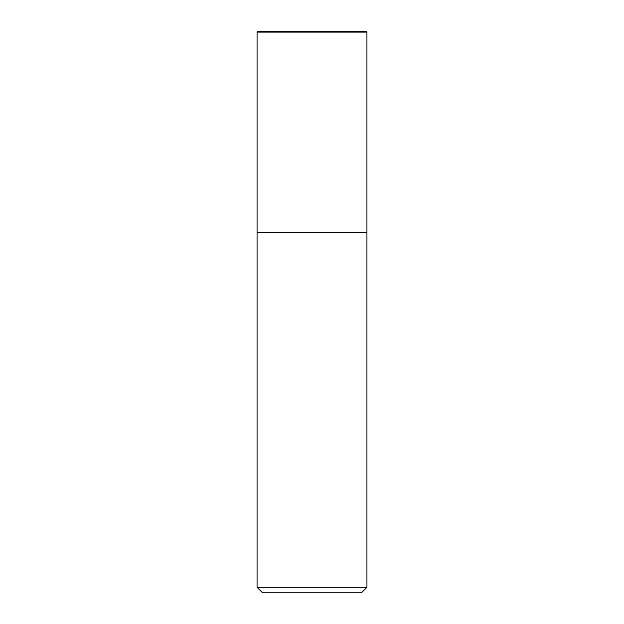 <?xml version="1.0" encoding="UTF-8"?>
<svg xmlns="http://www.w3.org/2000/svg" width="624" height="624" viewBox="0 0 624 624"><rect width="100%" height="100%" fill="white"/><g stroke="black" fill="none" stroke-linecap="round" stroke-linejoin="round"><path stroke-width="0.47" stroke-dasharray="3.12 2.34" d="M366.935 587.309L257.065 587.309M361.444 592.8L262.556 592.8M366.935 232.643L257.065 232.643L366.935 232.643L312 232.643L312 31.2L366.023 31.2L257.977 31.2M366.935 32.113L257.065 32.113"/><path stroke-width="0.94" d="M366.023 31.2A0.913 0.913 0 0 1 366.935 32.113L366.023 31.2L257.977 31.2A0.913 0.913 0 0 0 257.065 32.113L257.065 587.309L366.935 587.309L366.935 32.113L366.935 232.643L257.065 232.643L366.935 232.643M257.065 587.309L262.556 592.8L361.444 592.8L366.935 587.309M257.065 32.113L366.935 32.113"/></g></svg>
